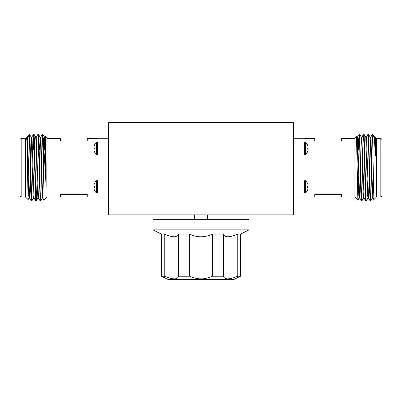 <?xml version="1.0" encoding="UTF-8"?>
<svg xmlns="http://www.w3.org/2000/svg" width="402" height="402" viewBox="0 0 402 402"><rect width="100%" height="100%" fill="white"/><g stroke="black" fill="none" stroke-linecap="round" stroke-linejoin="round"><path stroke-width="0.6" d="M354.981 196.96L341.393 196.96L341.393 194.297L314.741 194.297L314.741 196.96L304.078 196.96M194.473 214.884L194.473 219.663M207.527 214.884L207.527 219.663M249.039 219.663L152.961 219.663L152.961 229.869L249.039 229.869L249.039 219.663M240.522 234.13L249.039 229.869M161.478 234.13L152.961 229.869M164.247 234.085L161.478 234.085L161.478 276.209L167.996 279.455L234.004 279.455L240.522 276.209L237.753 276.209C229.075 279.742 224.346 279.742 223.572 276.209L212.372 276.209C204.819 279.742 197.236 279.742 189.628 276.209L189.628 234.085L178.428 234.085L178.428 276.209C177.684 279.742 172.955 279.742 164.247 276.209L164.247 234.085C172.915 237.677 177.644 237.677 178.428 234.085M189.628 234.085C197.176 237.677 204.759 237.677 212.372 234.085L212.372 276.209M223.572 276.209L223.572 234.085L212.372 234.085M223.572 234.085C224.316 237.677 229.045 237.677 237.753 234.085L237.753 276.209M240.522 276.209L240.522 234.085L237.753 234.085M108.661 197.02L108.661 122.545L293.339 122.545L293.339 214.884L108.661 214.884L108.661 197.02L97.922 197.02L97.922 138.263L108.661 138.263M97.922 196.96L87.259 196.96L87.259 194.297L60.607 194.297L60.607 196.96L47.019 196.96M27.296 143.986L28.426 135.353L29.431 134.328L30.698 191.201L31.23 200.935L31.833 200.935L33.502 198.05M29.431 134.328L31.281 137.233L33.195 195.754L33.472 198.07L34.029 198.07M29.431 135.157C29.843 129.871 30.276 147.021 30.698 167.644L31.808 200.955M31.783 137.233L33.472 134.328L33.753 136.861L35.672 200.935L36.275 200.935L36.964 185.232M33.316 150.052L33.753 136.861M33.472 134.328L34.054 134.348L34.582 144.082L35.693 191.201L36.25 200.955M35.974 139.529L36.225 137.233L37.894 134.348L38.195 136.861L40.115 200.935L40.718 200.935L42.381 198.05M37.914 134.328L38.497 134.348L39.024 144.082L40.135 191.201L40.692 200.955M31.532 198.422L31.969 185.232M45.109 137.233L45.516 136.554L47.019 138.057L47.019 197.226L44.089 200.136L43.29 159.252L43.29 138.911L42.939 134.348L42.356 134.328L43.29 159.252M45.516 136.554L46.175 164.584L46.175 186.89L43.29 138.911M29.06 198.05L28.12 199.648L25.698 197.226L25.698 138.057L26.713 137.042L27.366 146.122L28.753 195.754L29.029 198.07L29.587 198.07M28.12 199.648L27.416 167.644C27.13 146.614 26.844 130.705 26.547 139.318M28.487 135.273L29.431 139.449M21.165 196.96L20.1 195.895L20.1 139.388L21.165 138.323L21.165 196.96L25.698 196.96M375.161 137.233L375.453 139.318L375.453 155.484L374.523 141.73L373.574 135.353L372.569 134.328L372.569 135.157L372.413 134.328L370.719 137.233M372.438 198.05L370.75 200.955L370.468 198.422L368.549 134.348L367.946 134.348L366.277 137.233M370.75 200.955L370.167 200.935L369.639 191.201L368.528 144.082L367.971 134.328M367.996 198.05L366.307 200.955L366.026 198.422L364.106 134.348L363.503 134.348L362.815 150.052M366.307 200.955L365.725 200.935L365.197 191.201L364.086 144.082L363.529 134.328M363.554 198.05L361.865 200.955L361.584 198.422L359.664 134.348L359.061 134.348L357.936 150.052M361.865 200.955L361.282 200.935L360.755 191.201L359.644 144.082L359.087 134.328M357.891 200.141L354.981 197.226L354.981 138.057L356.499 136.559L357.891 200.141L358.343 185.232M375.287 137.042L376.302 138.057L376.302 197.226L373.865 199.643L372.569 135.157M380.835 138.323L381.9 139.388L381.9 195.895L380.835 196.96L380.835 138.323L376.302 138.323M304.078 138.323L314.741 138.323L314.741 140.991L341.393 140.991L341.393 138.323L354.981 138.323M97.922 138.323L87.259 138.323L87.259 140.991L60.607 140.991L60.607 138.323L47.019 138.323M305.676 142.434A8.357 8.357 0 0 1 307.55 145.137L307.535 145.147A8.352 8.306 90 0 1 308.007 146.604A8.347 7.668 164.6 0 1 308.128 147.504A8.347 3.176 173.5 0 1 308.007 147.891L307.535 147.936A8.301 7.191 90 0 1 307.55 148.454A8.301 7.191 90 0 1 307.535 148.966L308.007 149.016A8.347 3.176 6.5 0 1 308.128 149.403A8.347 7.668 15.4 0 1 308.007 150.303A8.352 8.306 90 0 1 307.535 151.76L307.55 151.765A8.357 8.357 0 0 1 305.676 154.468L305.676 142.434L304.671 142.268L304.078 142.861M305.676 180.815A8.357 8.357 0 0 1 307.55 183.518L307.535 183.523A8.352 8.306 90 0 1 308.007 184.98A8.347 7.668 164.6 0 1 308.128 185.88A8.347 3.176 173.5 0 1 308.007 186.267L307.535 186.317A8.301 7.191 90 0 1 307.55 186.829A8.301 7.191 90 0 1 307.535 187.347L308.007 187.397A8.347 3.176 6.5 0 1 308.128 187.779A8.347 7.668 15.4 0 1 308.007 188.684A8.352 8.306 90 0 1 307.535 190.136L307.55 190.146A8.357 8.357 0 0 1 305.676 192.849L305.676 180.815L304.671 180.649L304.078 181.242M375.453 155.484L374.659 137.233L373.574 135.353M372.971 198.07L372.413 198.07L372.136 195.754L370.217 137.233L368.549 134.348M368.528 198.07L367.971 198.07L367.694 195.754L365.775 137.233L364.106 134.348M364.086 198.07L363.529 198.07L362.976 189.161L361.865 146.122L361.308 137.213L361.865 137.213L364.056 198.05L365.725 200.935M359.644 198.07L359.087 198.07L358.81 195.754L357.423 146.122L356.891 137.233L356.654 138.584M359.363 136.861L358.926 150.052M375.453 139.318L375.192 137.213L374.634 137.213M373.865 199.643L372.94 198.05L372.413 189.161L371.026 139.529L370.75 137.213L370.192 137.213M370.167 200.935L368.498 198.05L366.584 139.529L366.307 137.213L365.75 137.213M361.282 200.935L359.619 198.05L357.7 139.529L357.398 137.233L356.855 146.434M358.71 150.052L358.71 138.911M293.339 138.263L304.078 138.263L304.078 197.02L293.339 197.02M96.324 154.468A8.357 8.357 0 0 1 94.45 151.765L94.465 151.76A8.352 8.306 -90 0 1 93.993 150.303A8.347 7.668 -15.4 0 1 93.872 149.403A8.347 3.176 -6.5 0 1 93.993 149.016L94.465 148.966A8.301 7.191 -90 0 1 94.465 147.936L93.993 147.891A8.347 3.176 -173.5 0 1 93.872 147.504A8.347 7.668 -164.6 0 1 93.993 146.604A8.352 8.306 -90 0 1 94.465 145.147L94.45 145.137A8.357 8.357 0 0 1 96.324 142.434L96.324 154.468L97.329 154.634L97.922 154.041M96.324 192.849A8.357 8.357 0 0 1 94.45 190.146L94.465 190.136A8.352 8.306 -90 0 1 93.993 188.684A8.347 7.668 -15.4 0 1 93.872 187.779A8.347 3.176 -6.5 0 1 93.993 187.397L94.465 187.347A8.301 7.191 -90 0 1 94.465 186.317L93.993 186.267A8.347 3.176 -173.5 0 1 93.872 185.88A8.347 7.668 -164.6 0 1 93.993 184.98A8.352 8.306 -90 0 1 94.465 183.523L94.45 183.518A8.357 8.357 0 0 1 96.324 180.815L96.324 192.849L97.329 193.015L97.922 192.422M26.969 141.76L27.09 139.529M26.808 137.213L27.366 137.213L27.643 139.529L29.562 198.05L31.23 200.935M31.25 137.213L31.808 137.213L32.085 139.529L34.004 198.05L35.672 200.935M38.471 198.07L37.914 198.07L37.361 189.161L36.25 146.122L35.693 137.213L36.25 137.213L38.446 198.05L40.115 200.935M39.466 150.052L40.135 137.213L40.692 137.213L40.969 139.529L42.356 189.161L42.888 198.05L44.089 200.136M44.461 150.052L44.858 139.529M43.959 148.298L44.3 139.529L44.577 137.213L45.135 137.213L46.175 164.584M40.667 137.233L42.356 134.328M40.135 137.213L40.692 146.122L42.079 195.754L42.356 198.07L42.913 198.07M44.577 137.213L45.135 146.122L46.175 186.89M28.567 185.232L28.492 189.618M189.628 276.209L178.428 276.209M164.247 276.209L161.478 276.209M96.324 180.815L96.736 180.649L96.736 193.015M96.736 180.649L97.329 180.649L97.329 193.015M96.324 142.434L96.736 142.268L96.736 154.634M96.736 142.268L97.329 142.268L97.329 154.634M305.676 192.849L305.264 193.015L305.264 180.649M305.264 193.015L304.671 193.015L304.671 180.649M305.676 154.468L305.264 154.634L305.264 142.268M305.264 154.634L304.671 154.634L304.671 142.268M21.165 138.323L25.698 138.323M97.329 180.649L97.922 181.242M97.329 142.268L97.922 142.861M304.671 154.634L304.078 154.041M304.671 193.015L304.078 192.422M361.333 137.233L359.664 134.348M359.112 198.05L357.911 200.136M356.891 137.233L356.504 136.559M356.865 137.213L357.423 137.213M361.84 137.233L363.503 134.348M357.398 137.233L359.061 134.348M380.835 196.96L376.302 196.96M28.426 135.353L27.341 137.233M35.723 137.233L34.054 134.348M37.944 198.05L36.275 200.935M40.16 137.233L38.497 134.348M44.602 137.233L42.939 134.348"/></g></svg>
